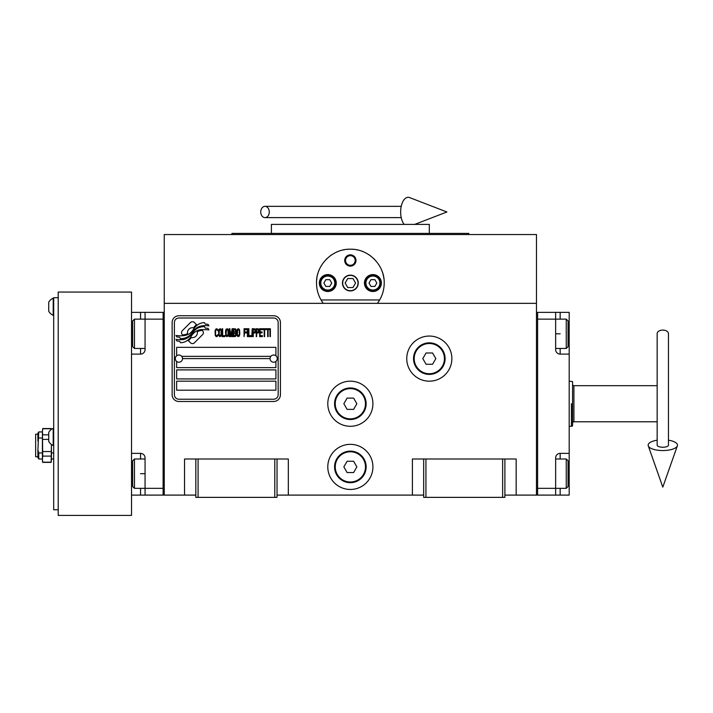 <?xml version="1.0" encoding="UTF-8"?>
<svg xmlns="http://www.w3.org/2000/svg" width="713" height="713" viewBox="0 0 713 713"><rect width="100%" height="100%" fill="white"/><g stroke="black" fill="none" stroke-linecap="round" stroke-linejoin="round"><path stroke-width="1.07" d="M504.893 495.098L536.47 495.098L536.47 234.541L164.24 234.541L164.24 303.346L536.47 303.346M423.674 495.098L277.036 495.098M195.825 495.098L164.24 495.098L164.24 303.346M372.917 466.899A22.558 22.558 0 0 0 350.359 444.342A22.558 22.558 0 0 0 327.793 466.899A22.558 22.558 0 0 0 350.359 489.466A22.558 22.558 0 0 0 372.917 466.899M372.917 403.736A22.558 22.558 0 0 0 350.359 381.179A22.558 22.558 0 0 0 327.793 403.736A22.558 22.558 0 0 0 350.359 426.294A22.558 22.558 0 0 0 372.917 403.736M451.873 358.612A22.558 22.558 0 0 0 429.315 336.055A22.558 22.558 0 0 0 406.758 358.612A22.558 22.558 0 0 0 429.315 381.179A22.558 22.558 0 0 0 451.873 358.612M412.399 495.098L412.399 459.003L423.674 459.003L423.674 497.362L504.893 497.362L504.893 459.003L516.167 459.003L516.167 495.098M184.542 495.098L184.542 459.003L195.825 459.003L195.825 497.362L277.036 497.362L277.036 459.003L288.319 459.003L288.319 495.098M423.674 459.003L504.893 459.003M195.825 459.003L277.036 459.003M502.638 497.362L502.638 459.003M425.928 497.362L425.928 459.003M274.781 497.362L274.781 459.003M198.08 497.362L198.08 459.003M203.374 332.686A2.816 2.816 0 0 0 202.545 330.689L202.287 330.431A13.084 13.084 0 0 0 197.287 331.661A4.955 4.955 0 0 1 191.36 337.507A19.643 19.643 0 0 1 188.357 340.68L190.451 342.784A2.816 2.816 0 0 0 194.435 342.784L202.545 334.673A2.816 2.816 0 0 0 203.374 332.686M270.049 358.612A3.61 3.61 0 0 0 273.658 362.222A3.61 3.61 0 0 0 277.268 358.612A3.61 3.61 0 0 0 273.658 355.012A3.61 3.61 0 0 0 270.049 358.612L182.51 358.612A3.61 3.61 0 0 1 178.901 362.222A3.61 3.61 0 0 1 175.291 358.612A3.61 3.61 0 0 1 178.901 355.012A3.61 3.61 0 0 1 182.51 358.612M176.646 390.198L275.913 390.198L275.913 381.179L176.646 381.179L176.646 390.198M181.717 356.357L270.833 356.357M278.168 322.526A4.51 4.51 0 0 0 273.658 318.007L178.901 318.007A4.51 4.51 0 0 0 174.391 322.526L174.391 394.708A4.51 4.51 0 0 0 178.901 399.227L273.658 399.227A4.51 4.51 0 0 0 278.168 394.708L278.168 322.526M176.646 369.895L176.646 378.924L275.913 378.924L275.913 369.895L176.646 369.895M176.646 361.438L176.646 367.641L275.913 367.641L275.913 361.438M275.913 355.796L275.913 347.338L176.646 347.338L176.646 355.796M205.299 328.14L204.346 326.554A20.704 20.704 0 0 0 199.515 327.41A10.811 10.811 0 0 0 194.194 331.01A404.021 404.021 0 0 1 191.405 334.45A17.023 17.023 0 0 1 187.483 337.935A11.176 11.176 0 0 1 181.084 339.709A80.257 80.257 0 0 1 175.968 339.397L176.958 341.037L179.614 341.224L180.532 342.748A12.994 12.994 0 0 0 186.432 341.081A12.317 12.317 0 0 0 190.968 336.634A17.165 17.165 0 0 1 194.738 332.249A11.631 11.631 0 0 1 202.421 329.575A133.661 133.661 0 0 1 208.927 329.878L207.991 328.328L205.299 328.14M205.299 324.103L204.39 322.597A12.246 12.246 0 0 0 197.376 325.039A14.884 14.884 0 0 0 193.874 328.764A32.602 32.602 0 0 1 191.744 331.625A10.579 10.579 0 0 1 186.975 334.878A17.807 17.807 0 0 1 181.236 335.805A45.311 45.311 0 0 1 175.959 335.466L176.886 336.999L179.605 337.187L180.469 338.63A13.378 13.378 0 0 0 188.152 336.554A12.825 12.825 0 0 0 192.073 332.641A17.174 17.174 0 0 1 195.977 328.399A12.968 12.968 0 0 1 202.652 325.743A28.163 28.163 0 0 1 208.918 325.823L208 324.29L205.299 324.103M196.53 324.673L194.426 322.57A2.816 2.816 0 0 0 190.442 322.57L182.332 330.68A2.816 2.816 0 0 0 182.332 334.664L182.599 334.923A13.075 13.075 0 0 0 187.59 333.702A4.955 4.955 0 0 1 193.526 327.837A19.67 19.67 0 0 1 196.53 324.673M217.875 335.449L217.946 334.602L216.895 335.609L215.905 335.449L215.531 334.602L215.683 330.235L216.895 329.736L217.946 330.743L217.572 329.228L216.208 328.729L215.076 330.574L215.228 335.449L216.208 336.625L217.269 336.456L217.875 335.449M220.37 328.729L219.087 329.228L218.552 331.411L218.784 335.449L219.764 336.625L221.057 336.117L221.583 333.934L221.351 329.905L220.37 328.729M222.643 328.729L222.189 328.729L222.189 336.625L224.916 336.625L224.916 335.609L222.643 335.609L222.643 328.729M227.331 328.729L226.048 329.228L225.513 331.411L225.745 335.449L226.725 336.625L228.017 336.117L228.543 333.934L228.32 329.905L227.331 328.729M231.27 336.625L232.331 330.404L232.331 336.625L232.786 336.625L232.786 328.729L232.099 328.729L230.967 335.778L229.827 328.729L229.149 328.729L229.149 336.625L229.604 336.625L229.604 330.404L230.664 336.625L231.27 336.625M235.887 332.757L236.19 330.574L235.584 328.889L233.383 328.729L233.383 336.625L235.584 336.456L236.19 334.771L235.887 332.757M238.605 328.729L237.322 329.228L236.787 331.411L237.019 335.449L237.999 336.625L239.292 336.117L239.818 333.934L239.595 329.905L238.605 328.729M244.06 336.625L244.506 332.926L246.475 332.926L246.475 331.919L244.506 331.919L244.506 329.736L246.778 329.736L246.778 328.729L244.06 328.729L244.06 336.625M247.384 336.625L247.839 336.625L247.839 328.729L247.384 328.729L247.384 336.625M248.899 328.729L248.445 328.729L248.445 336.625L251.172 336.625L251.172 335.609L248.899 335.609L248.899 328.729M251.778 336.625L252.224 328.729L251.778 336.625M255.637 331.242L255.031 328.889L252.83 328.729L252.83 336.625L253.284 336.625L253.284 333.096L255.031 332.926L255.637 331.242M259.042 331.242L258.436 328.889L256.234 328.729L256.234 336.625L256.689 336.625L256.689 333.096L258.436 332.926L259.042 331.242M262.366 336.625L262.366 335.609L260.093 335.609L260.093 332.926L262.063 332.926L262.063 331.919L260.093 331.919L260.093 329.736L262.366 329.736L262.366 328.729L259.648 328.729L259.648 336.625L262.366 336.625M265.851 329.566L265.851 328.729L262.972 328.729L262.972 329.566L264.184 329.566L264.184 336.625L264.639 336.625L264.639 329.566L265.851 329.566M269.327 329.566L269.327 328.729L266.457 328.729L266.457 329.566L267.66 329.566L267.66 336.625L268.115 336.625L268.115 329.566L269.327 329.566M269.933 336.625L270.387 336.625L270.387 328.729L269.933 328.729L269.933 336.625M219.461 329.905L220.37 329.736L221.057 330.743L221.057 334.602L220.37 335.609L219.087 334.602L219.461 329.905M226.422 329.905L227.331 329.736L228.017 330.743L228.017 334.602L227.331 335.609L226.048 334.602L226.422 329.905M233.837 332.089L233.837 329.736L235.281 329.736L235.504 331.919L233.837 332.089M235.655 333.595L235.504 335.449L233.837 335.609L233.837 333.096L235.655 333.595M237.696 329.905L238.605 329.736L239.292 330.743L239.292 334.602L238.605 335.609L237.322 334.602L237.696 329.905M254.951 331.919L253.284 332.089L253.284 329.566L254.951 329.736L254.951 331.919M258.356 331.919L256.689 332.089L256.689 329.566L258.356 329.736L258.356 331.919M178.901 401.481A6.765 6.765 0 0 1 172.136 394.708L172.136 322.526A6.765 6.765 0 0 1 178.901 315.752L273.658 315.752A6.765 6.765 0 0 1 280.423 322.526L280.423 394.708A6.765 6.765 0 0 1 273.658 401.481L178.901 401.481M321.643 300.948A33.841 33.841 0 0 0 323.283 303.346C318.818 297.259 316.563 290.494 316.519 283.043C315.948 265.093 332.41 248.632 350.359 249.202C368.309 248.632 384.77 265.102 384.2 283.043C384.147 290.494 381.892 297.259 377.427 303.346A33.841 33.841 0 0 0 379.28 300.601M362.507 251.457A33.841 33.841 0 0 0 362.159 251.324A33.841 33.841 0 0 1 363.585 251.894M357.881 250.049A33.841 33.841 0 0 0 356.072 249.684A33.841 33.841 0 0 1 357.881 250.049M353.675 249.363A33.841 33.841 0 0 0 350.377 249.202A33.841 33.841 0 0 1 353.675 249.363M350.315 249.202A33.841 33.841 0 0 0 347.035 249.363A33.841 33.841 0 0 1 350.315 249.202M344.637 249.693A33.841 33.841 0 0 0 342.846 250.049A33.841 33.841 0 0 1 344.637 249.693M337.08 251.912A33.841 33.841 0 0 1 338.568 251.324A33.841 33.841 0 0 0 338.212 251.457M316.527 283.899A33.841 33.841 0 0 1 316.519 282.999M316.643 280.164A33.841 33.841 0 0 1 317.018 277.25M317.392 275.387A33.841 33.841 0 0 1 317.775 273.908M318.649 271.216A33.841 33.841 0 0 1 319.183 269.888M325.957 259.594A33.841 33.841 0 0 1 326.866 258.676M330.493 255.646A33.841 33.841 0 0 1 331.741 254.782M369.004 254.799A33.841 33.841 0 0 1 370.199 255.637M373.862 258.694A33.841 33.841 0 0 1 374.717 259.559M381.607 270.067A33.841 33.841 0 0 1 382.052 271.181M382.587 272.74A33.841 33.841 0 0 1 383.933 278.819M380.59 298.239A33.841 33.841 0 0 1 380.323 298.765M342.686 283.043A7.674 7.674 0 0 0 350.359 290.708A7.674 7.674 0 0 0 358.024 283.043A7.674 7.674 0 0 0 350.359 275.37A7.674 7.674 0 0 0 342.686 283.043M379.664 299.959L321.055 299.959M344.718 260.486A5.642 5.642 0 0 1 350.359 254.844A5.642 5.642 0 0 1 356.001 260.486A5.642 5.642 0 0 1 350.359 266.118A5.642 5.642 0 0 1 344.718 260.486M319.335 283.043A8.458 8.458 0 0 0 327.793 291.501A8.458 8.458 0 0 0 336.26 283.043A8.458 8.458 0 0 0 327.793 274.585A8.458 8.458 0 0 0 319.335 283.043M364.459 283.043A8.458 8.458 0 0 0 372.917 291.501A8.458 8.458 0 0 0 381.375 283.043A8.458 8.458 0 0 0 372.917 274.585A8.458 8.458 0 0 0 364.459 283.043M327.793 290.039A6.996 6.996 0 0 0 334.789 283.043A6.996 6.996 0 0 0 327.793 276.047A6.996 6.996 0 0 0 320.805 283.043A6.996 6.996 0 0 0 327.793 290.039M327.793 290.94A7.896 7.896 0 0 0 335.689 283.043A7.896 7.896 0 0 0 327.793 275.147A7.896 7.896 0 0 0 319.905 283.043A7.896 7.896 0 0 0 327.793 290.94M325.841 279.656L323.889 283.043L325.841 286.43L329.754 286.43L331.705 283.043L329.754 279.656L325.841 279.656M372.917 290.039A6.996 6.996 0 0 0 379.913 283.043A6.996 6.996 0 0 0 372.917 276.047A6.996 6.996 0 0 0 365.921 283.043A6.996 6.996 0 0 0 372.917 290.039M372.917 290.94A7.896 7.896 0 0 0 380.813 283.043A7.896 7.896 0 0 0 372.917 275.147A7.896 7.896 0 0 0 365.02 283.043A7.896 7.896 0 0 0 372.917 290.94M370.965 279.656L369.013 283.043L370.965 286.43L374.869 286.43L376.82 283.043L374.869 279.656L370.965 279.656M345.538 260.486A4.822 4.822 0 0 0 350.359 265.298A4.822 4.822 0 0 0 355.172 260.486A4.822 4.822 0 0 0 350.359 255.664A4.822 4.822 0 0 0 345.538 260.486M350.359 290.94A7.896 7.896 0 0 0 358.256 283.043A7.896 7.896 0 0 0 350.359 275.147A7.896 7.896 0 0 0 342.463 283.043A7.896 7.896 0 0 0 350.359 290.94M345.145 283.043L347.748 287.553L352.962 287.553L355.564 283.043L352.962 278.533L347.748 278.533L345.145 283.043M468.798 234.541L468.798 233.409L231.921 233.409L231.921 234.541M429.315 233.409L429.315 224.39L271.395 224.39L271.395 233.409M569.188 453.37L569.188 473.673L568.056 473.673L568.056 486.533L568.056 460.812L566.256 459.003L566.256 488.334L555.65 488.334L555.65 457.88A4.51 4.51 0 0 1 560.16 453.37L569.188 453.37L569.188 354.103L560.16 354.103A4.51 4.51 0 0 1 555.65 349.593L555.65 312.365L537.602 312.365L537.602 495.098L555.65 495.098L555.65 488.334L537.602 488.334L537.602 319.139L566.256 319.139L566.256 348.461L555.65 348.461M569.188 473.673L569.188 495.098L555.65 495.098M555.65 312.365L560.16 312.365L560.16 319.139M569.188 354.103L569.188 312.365L560.16 312.365M537.602 312.365L536.47 312.365L536.47 495.098L537.602 495.098M566.256 319.139L568.056 320.939L568.056 346.661L568.056 333.8L569.188 333.8M131.531 333.8L132.654 333.8L132.654 320.939L132.654 346.661L134.463 348.461L134.463 319.139L145.06 319.139L145.06 349.593A4.51 4.51 0 0 1 140.55 354.103L131.531 354.103L131.531 453.37L140.55 453.37A4.51 4.51 0 0 1 145.06 457.88L145.06 495.098L163.108 495.098L163.108 312.365L145.06 312.365L145.06 319.139L163.108 319.139L163.108 488.334L134.463 488.334L134.463 459.003L145.06 459.003M131.531 312.365L145.06 312.365M145.06 495.098L140.55 495.098L140.55 488.334M131.531 495.098L140.55 495.098M163.108 495.098L164.24 495.098L164.24 312.365L163.108 312.365M134.463 488.334L132.654 486.533L132.654 460.812L132.654 473.673L131.531 473.673M571.443 403.879L571.443 403.736C571.443 374.637 571.443 374.637 571.443 403.736C571.443 374.637 571.443 374.637 571.443 403.736L571.443 426.294L569.188 426.294M571.443 426.294L572.566 425.884L572.566 384.334L572.566 423.139A1.355 1.355 48.1 0 1 573.92 421.784L657.163 421.784M569.188 381.179L572.566 381.589L572.566 384.334A1.355 1.355 131.9 0 0 573.92 385.688L657.163 385.688M572.566 410.563L572.566 403.736C572.566 432.31 572.566 432.31 572.566 403.736L572.566 399.868M572.566 403.736C572.566 375.163 572.566 375.163 572.566 403.736M445.108 358.612A15.793 15.793 0 0 1 429.315 374.405A15.793 15.793 0 0 1 413.522 358.612A15.793 15.793 0 0 1 429.315 342.828A15.793 15.793 0 0 1 445.108 358.612M444.431 358.612A15.116 15.116 0 0 1 429.315 373.728A15.116 15.116 0 0 1 414.2 358.612A15.116 15.116 0 0 1 429.315 343.506A15.116 15.116 0 0 1 444.431 358.612M435.83 358.612L432.568 352.98L426.062 352.98L422.8 358.612L426.062 364.254L432.568 364.254L435.83 358.612M366.152 403.736A15.793 15.793 0 0 1 350.359 419.529A15.793 15.793 0 0 1 334.566 403.736A15.793 15.793 0 0 1 350.359 387.943A15.793 15.793 0 0 1 366.152 403.736M365.475 403.736A15.116 15.116 0 0 1 350.359 418.852A15.116 15.116 0 0 1 335.244 403.736A15.116 15.116 0 0 1 350.359 388.621A15.116 15.116 0 0 1 365.475 403.736M356.865 403.736L353.612 398.095L347.097 398.095L343.844 403.736L347.097 409.378L353.612 409.378L356.865 403.736M366.152 466.899A15.793 15.793 0 0 1 350.359 482.692A15.793 15.793 0 0 1 334.566 466.899A15.793 15.793 0 0 1 350.359 451.115A15.793 15.793 0 0 1 366.152 466.899M365.475 466.899A15.116 15.116 0 0 1 350.359 482.015A15.116 15.116 0 0 1 335.244 466.899A15.116 15.116 0 0 1 350.359 451.784A15.116 15.116 0 0 1 365.475 466.899M356.865 466.899L353.612 461.266L347.097 461.266L343.844 466.899L347.097 472.541L353.612 472.541L356.865 466.899M662.805 330.083A5.642 3.512 0 0 1 668.446 333.595L668.446 445.17A5.642 2.068 0 0 1 662.805 447.238A5.642 2.068 0 0 1 657.163 445.17L657.163 333.595A5.642 3.512 0 0 1 662.805 330.083M657.163 440.197A14.661 5.383 0 0 0 648.269 445.857A14.661 5.383 0 0 0 662.805 450.554A14.661 5.383 0 0 0 677.35 445.857A14.661 5.383 0 0 0 668.446 440.197M260.744 211.975A5.642 4.269 -90 0 0 265.004 217.617A5.642 4.269 -90 0 0 269.273 211.975A5.642 4.269 -90 0 0 265.004 206.342A5.642 4.269 -90 0 0 260.744 211.975M404.164 224.39A14.661 7.513 -90 0 1 400.653 211.975A14.661 7.513 -90 0 1 409.619 197.59L446.908 211.975L414.752 224.39M131.531 354.103L131.531 292.063L58.208 292.063L58.208 515.41L131.531 515.41L131.531 453.37M58.208 509.768L53.698 509.768L53.698 297.704L58.208 297.704M42.718 428.754L42.459 430.732L42.718 428.754L51.14 428.754L51.265 429.476L51.14 428.549L42.718 428.549L42.415 431.793L42.718 428.549M42.415 461.266L42.415 431.793L42.718 434.832L48.734 434.832M51.14 462.389L42.718 462.389L42.415 459.145L42.718 456.106L51.14 456.106L51.443 459.145L51.434 444.475L51.14 462.389L51.407 460.215L51.14 462.184L42.718 462.184L42.459 460.215M53.698 452.951L51.443 452.951M42.718 456.106L42.415 431.793M51.14 451.543L42.718 451.543M42.718 439.395L48.734 439.395M51.443 459.145L51.14 462.184M42.415 452.951L38.734 452.951L37.905 449.867L38.734 431.935L42.415 431.935M38.734 437.987L42.415 437.987M42.415 459.003L38.734 459.003L38.734 452.951M38.734 459.003L37.905 457.577L37.905 449.867M37.905 456.748L35.65 456.748L35.65 434.19L37.905 434.19M37.905 441.071L37.905 433.361L38.734 431.935M53.199 298.159A9.34 9.34 0 0 0 48.734 302.214L48.734 311.242A9.34 9.34 0 0 0 53.199 315.306L53.199 298.159L53.698 298.159M53.199 428.344A9.34 9.34 0 0 0 48.734 432.399L48.734 441.427A9.34 9.34 0 0 0 53.199 445.482L53.199 428.344L53.698 428.344M560.16 488.334L560.16 495.098M555.65 333.8L560.16 333.8M560.16 348.461L560.16 354.103M560.16 453.37L560.16 459.003M140.55 319.139L140.55 312.365M145.06 473.673L140.55 473.673M140.55 459.003L140.55 453.37M140.55 354.103L140.55 348.461M573.92 385.688L573.92 421.784M568.056 346.661L566.256 348.461M555.65 459.003L566.256 459.003M568.056 486.533L566.256 488.334M132.654 460.812L134.463 459.003M145.06 348.461L134.463 348.461M132.654 320.939L134.463 319.139M677.35 445.857L662.805 487.131L648.269 445.857M265.004 217.617L401.232 217.617M265.004 206.342L401.232 206.342M53.698 459.003L51.443 459.003M51.363 429.395L51.14 428.549M53.199 315.306L53.698 315.306M53.199 445.482L53.698 445.482"/></g></svg>
